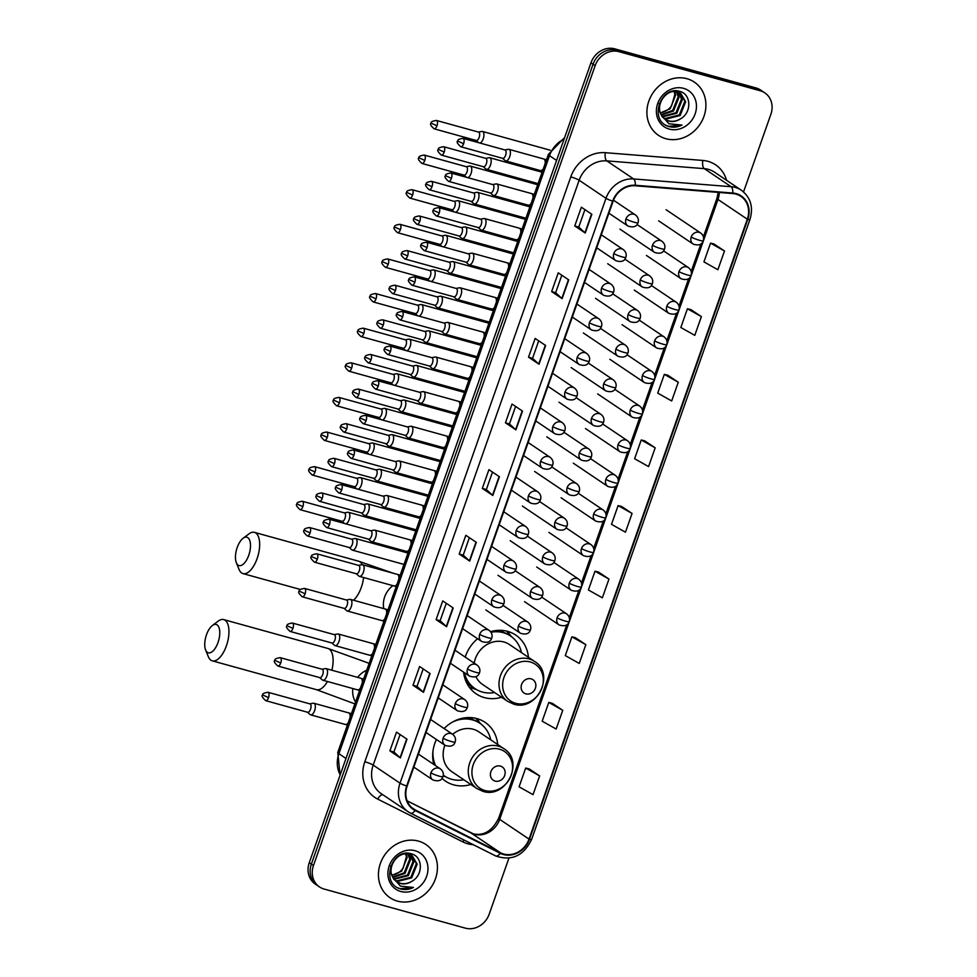 <?xml version="1.0" encoding="UTF-8"?>
<svg xmlns="http://www.w3.org/2000/svg" width="977" height="977" viewBox="0 0 977 977"><rect width="100%" height="100%" fill="white"/><g stroke="black" fill="none" stroke-linecap="round" stroke-linejoin="round"><path stroke-width="1.47" d="M497.72 744.559A35.428 31.227 123.9 0 0 485.056 722.333A35.428 31.227 123.9 0 0 476.935 718.608A35.428 31.227 123.9 0 0 444.083 728.537M436.414 739.491A35.428 31.227 123.9 0 0 433.812 764.454M442.044 778.376A35.428 31.227 123.9 0 0 445.5 781.124A35.428 31.227 123.9 0 0 453.609 784.849A35.428 31.227 123.9 0 0 470.853 784.482M528.447 657.313A35.428 31.227 123.9 0 0 515.783 635.099A35.428 31.227 123.9 0 0 507.661 631.374A35.428 31.227 123.9 0 0 490.576 631.679M477.594 638.726A35.428 31.227 123.9 0 0 465.211 657.106M463.599 672.127A35.428 31.227 123.9 0 0 476.214 693.878A35.428 31.227 123.9 0 0 484.336 697.602A35.428 31.227 123.9 0 0 501.567 697.248M743.546 191.907L770.877 114.297A20.053 17.671 123.9 0 0 764.844 92.888L760.643 90.067A20.053 17.671 123.9 0 0 756.051 87.954L614.789 48.85A20.053 17.671 123.9 0 0 590.951 62.833L309.269 862.703A20.053 17.671 123.9 0 0 315.302 884.112L317.403 885.516A20.053 17.671 123.9 0 1 311.37 864.12A20.053 17.671 123.9 0 0 317.403 885.516L319.503 886.933A20.053 17.671 123.9 0 0 324.095 889.046L465.357 928.15A20.053 17.671 123.9 0 0 489.196 914.167L508.907 858.172M764.844 92.888A20.053 17.671 123.9 0 0 760.253 90.776L618.978 51.671L616.878 50.267A20.053 17.671 123.9 0 0 593.051 64.238L311.37 864.12L593.051 64.238A20.053 17.671 123.9 0 1 616.878 50.267L758.152 89.371L616.878 50.267L614.789 48.85M762.744 91.484A20.053 17.671 123.9 0 0 758.152 89.371A20.053 17.671 123.9 0 1 762.744 91.484M686.978 78.722A32.082 28.284 123.9 0 0 650.633 96.894A32.082 28.284 123.9 0 0 658.498 135.339A32.082 28.284 123.9 0 0 665.85 138.71A32.082 28.284 123.9 0 0 702.182 120.55A32.082 28.284 123.9 0 0 694.329 82.105A32.082 28.284 123.9 0 0 686.978 78.722A32.082 28.284 123.9 0 0 650.633 96.894A32.082 28.284 123.9 0 0 658.498 135.339A32.082 28.284 123.9 0 0 665.85 138.71A32.082 28.284 123.9 0 0 702.182 120.55A32.082 28.284 123.9 0 0 694.329 82.105A32.082 28.284 123.9 0 0 686.978 78.722M418.498 841.112A32.082 28.284 123.9 0 0 382.154 859.271A32.082 28.284 123.9 0 0 390.018 897.716A32.082 28.284 123.9 0 0 397.37 901.099A32.082 28.284 123.9 0 0 433.703 882.927A32.082 28.284 123.9 0 0 425.85 844.482A32.082 28.284 123.9 0 0 418.498 841.112A32.082 28.284 123.9 0 0 382.154 859.271A32.082 28.284 123.9 0 0 390.018 897.716A32.082 28.284 123.9 0 0 397.37 901.099A32.082 28.284 123.9 0 0 433.703 882.927A32.082 28.284 123.9 0 0 425.85 844.482A32.082 28.284 123.9 0 0 418.498 841.112M735.986 194.118A21.396 18.856 -56.1 0 1 740.896 196.365A21.396 18.856 -56.1 0 1 747.32 219.202L529.021 839.109A21.396 18.856 -56.1 0 1 500.517 852.823L415.384 810.031A21.396 18.856 -56.1 0 1 413.564 808.968A21.396 18.856 -56.1 0 1 407.128 786.131L613.092 201.274A21.396 18.856 -56.1 0 1 635.221 185.777L732.689 193.544A21.396 18.856 -56.1 0 1 735.986 194.118M736.169 193.617A21.921 19.32 123.9 0 0 732.787 193.031L635.306 185.264A21.921 19.32 123.9 0 0 612.64 201.14L406.676 786.009A21.921 19.32 123.9 0 0 415.127 810.507L500.261 853.3A21.921 19.32 123.9 0 0 529.485 839.231L747.784 219.336A21.921 19.32 123.9 0 0 736.169 193.617M539.634 775.909L525.687 768.056L519.08 786.803L533.039 794.655L539.634 775.909L529.143 768.899M562.74 710.291L548.793 702.439L542.186 721.185L556.145 729.037L562.74 710.291L552.249 703.281M585.858 644.673L571.899 636.833L565.292 655.579L579.251 663.432L585.858 644.673L575.355 637.663M608.964 579.068L595.005 571.215L588.398 589.961L602.357 597.814L608.964 579.068L598.461 572.046M724.494 250.991L710.535 243.139L703.941 261.885L717.887 269.737L724.494 250.991L713.992 243.981M701.388 316.609L687.429 308.756L680.835 327.503L694.781 335.355L701.388 316.609L690.886 309.587M678.282 382.215L664.323 374.374L657.716 393.12L671.675 400.961L678.282 382.215L667.779 375.205M655.176 447.832L641.217 439.98L634.61 458.726L648.569 466.579L655.176 447.832L644.673 440.822M632.07 513.45L618.111 505.597L611.504 524.344L625.463 532.196L632.07 513.45L621.567 506.44M618.978 51.671A20.053 17.671 123.9 0 0 595.152 65.654L313.47 865.524A20.053 17.671 123.9 0 0 319.503 886.933M446.599 626.697L436.108 619.65L442.715 600.904L453.194 607.95L446.599 626.697A5.349 0.708 19.4 0 1 446.306 626.477L452.901 607.755M423.493 692.314L413.002 685.268L419.609 666.509L430.088 673.568L423.493 692.314A5.349 0.708 19.4 0 1 423.2 692.095L429.795 673.373M400.387 757.932L389.896 750.873L396.503 732.127L406.982 739.186L400.387 757.932A5.349 0.708 19.4 0 1 400.094 757.712L406.688 738.978M515.917 429.856L505.439 422.809L512.033 404.051L522.512 411.109L515.917 429.856A5.349 0.708 19.4 0 1 515.624 429.636L522.219 410.902M539.023 364.238L528.545 357.191L535.14 338.445L545.63 345.492L539.023 364.238A5.349 0.708 19.4 0 1 538.73 364.018L545.325 345.296M562.129 298.632L551.651 291.573L558.246 272.827L568.736 279.886L562.129 298.632A5.349 0.708 19.4 0 1 561.836 298.4L568.431 279.678M585.235 233.014L574.757 225.956L581.352 207.209L591.842 214.268L585.235 233.014A5.349 0.708 19.4 0 1 584.942 232.782L591.537 214.061M469.705 561.091L459.214 554.032L465.821 535.286L476.3 542.345L469.705 561.091A5.349 0.708 19.4 0 1 469.412 560.859L476.007 542.137M492.811 495.473L482.32 488.415L488.927 469.668L499.406 476.727L492.811 495.473A5.349 0.708 19.4 0 1 492.518 495.241L499.113 476.52M482.32 488.415L486.351 489.526L492.518 495.241M459.214 554.032L463.245 555.144M469.387 537.68L463.232 555.168L469.412 560.859M574.757 225.956L578.775 227.067L584.942 232.782M551.651 291.573L555.669 292.685M561.812 275.221L555.657 292.709L561.836 298.4M528.545 357.191L532.563 358.303M538.706 340.839L532.55 358.315L538.73 364.018M505.439 422.809L509.457 423.92M515.6 406.456L509.444 423.933L515.624 429.636M389.896 750.873L393.914 751.985L400.094 757.712M413.002 685.268L417.02 686.379L423.2 692.095M436.108 619.65L440.126 620.761L446.306 626.477M618.111 505.597L621.69 506.465M641.217 439.98L644.796 440.847M664.323 374.374L667.902 375.229M687.429 308.756L691.008 309.624M710.535 243.139L714.114 244.006M595.005 571.215L598.583 572.082M571.899 636.833L575.477 637.7M548.793 702.439L552.371 703.306M525.687 768.056L529.265 768.923M486.338 489.55L492.493 472.074M578.763 227.091L584.918 209.615M440.126 620.774L446.281 603.298M417.02 686.391L423.175 668.915M393.914 752.009L400.069 734.533M661.637 115.469A15.107 13.312 123.9 0 0 665.349 119.487A15.107 13.312 123.9 0 0 668.818 121.075A15.107 13.312 123.9 0 0 680.334 118.925C691.997 112.746 691.264 94.329 680.163 91.52C661.063 84.645 648.435 120.073 668.146 126.289L669.098 126.583C673.373 127.718 677.659 127.205 681.946 125.068L668.952 123.786L661.637 115.469C654.553 105.113 666.461 88.284 677.476 91.96L680.786 93.45L685.671 101.767L680.139 115.518L665.862 119.096L663.92 118.351M680.358 93.181L684.84 101.205L679.308 114.956L665.032 118.535L663.566 118.009M680.334 118.925C676.353 121.258 672.359 121.881 668.353 120.769L665.056 119.292M662.235 116.874L659.048 110.23L659.231 103.55M673.666 91.032L680.786 93.45M674.765 91.594L675.681 95.05L670.161 108.789L660.44 112.892M660.354 112.648A15.107 13.312 123.9 0 0 671.614 105.736L674.851 94.488L674.154 91.606M677.012 91.862L679.015 97.285L673.483 111.036L661.405 115.054M676.475 91.753L678.185 96.723L672.652 110.474L661.136 114.553M676.963 90.898L678.649 92.143M679.015 92.497L682.337 99.52L676.817 113.271L662.565 116.861M677.037 90.946L678.185 91.936M678.539 92.302L681.506 98.97L675.986 112.709L662.247 116.434M683.582 88.345A21.787 19.21 123.9 0 0 657.692 103.538A21.787 19.21 123.9 0 0 669.233 129.086A21.787 19.21 123.9 0 0 695.135 113.906A21.787 19.21 123.9 0 0 683.582 88.345M681.946 125.068L668.72 126.326L666.534 125.532M237.203 547.511A14.704 6.668 -74.5 0 0 236.324 562.691A14.704 6.668 -74.5 0 0 248.744 555.278A14.704 6.668 -74.5 0 0 249.819 540.647A14.704 6.668 -74.5 0 0 243.078 538.29A14.704 6.668 -74.5 0 0 237.203 547.511M243.078 538.29L248.879 533.918A21.396 9.697 105.5 0 1 254.423 532.367A21.396 9.697 105.5 0 1 257.098 558.624A21.396 9.697 105.5 0 1 243.004 573.597A21.396 9.697 105.5 0 1 239.047 569.42L236.324 562.691M525.858 693.853A8.024 7.071 123.9 0 0 535.384 688.272A8.024 7.071 123.9 0 0 531.134 678.856A8.024 7.071 123.9 0 0 521.608 684.45A8.024 7.071 123.9 0 0 525.858 693.853M475.933 676.67A24.071 21.213 123.9 0 0 482.565 684.45L507.686 701.364A24.071 21.213 123.9 0 1 501.787 672.518A24.071 21.213 123.9 0 1 529.045 658.901A24.071 21.213 123.9 0 1 534.553 661.429L509.432 644.527A24.071 21.213 123.9 0 0 503.924 641.987A24.071 21.213 123.9 0 0 474.199 663.151M464.38 672.664A31.752 27.979 123.9 0 0 475.127 688.712A31.752 27.979 123.9 0 0 482.394 692.058A31.752 27.979 123.9 0 0 494.557 692.534M521.437 652.599A31.752 27.979 123.9 0 0 510.58 636.027A31.752 27.979 123.9 0 0 503.302 632.693A31.752 27.979 123.9 0 0 490.991 632.241M510.58 636.027L509.53 635.319A31.752 27.979 123.9 0 0 502.251 631.985A31.752 27.979 123.9 0 0 492.493 631.166M501.934 631.899A31.752 27.979 123.9 0 0 500.664 630.324M463.819 673.788A31.752 27.979 123.9 0 0 474.077 688.003L475.127 688.712M471.183 687.991A34.757 30.641 -56.1 0 1 470.841 687.893A34.757 30.641 -56.1 0 1 469.473 687.454M506.526 631.081L511.753 636.87M502.691 632.107L503.253 630.507M507.918 632.009A34.757 30.641 -56.1 0 1 508.211 632.375A34.757 30.641 -56.1 0 1 508.419 632.644M206.489 634.757A14.704 6.668 -74.5 0 0 205.61 649.925A14.704 6.668 -74.5 0 0 218.018 642.512A14.704 6.668 -74.5 0 0 219.104 627.881A14.704 6.668 -74.5 0 0 212.363 625.524A14.704 6.668 -74.5 0 0 206.489 634.757M212.363 625.524L218.152 621.152A21.396 9.697 105.5 0 1 223.696 619.601A21.396 9.697 105.5 0 1 226.383 645.87A21.396 9.697 105.5 0 1 212.29 660.843A21.396 9.697 105.5 0 1 208.333 656.654L205.61 649.925M495.131 781.099A8.024 7.071 123.9 0 0 504.669 775.506A8.024 7.071 123.9 0 0 500.419 766.102A8.024 7.071 123.9 0 0 490.881 771.683A8.024 7.071 123.9 0 0 495.131 781.099M444.901 745.195A24.071 21.213 123.9 0 0 451.838 771.696L476.959 788.598A24.071 21.213 123.9 0 1 471.061 759.764A24.071 21.213 123.9 0 1 498.319 746.135A24.071 21.213 123.9 0 1 503.839 748.663L478.718 731.761A24.071 21.213 123.9 0 0 473.198 729.233A24.071 21.213 123.9 0 0 452.669 734.313M444.401 775.946L443.35 775.249A31.752 27.979 123.9 0 1 443.289 775.201A31.752 27.979 123.9 0 0 444.401 775.946A31.752 27.979 123.9 0 0 451.679 779.292A31.752 27.979 123.9 0 0 463.843 779.768M490.71 739.833A31.752 27.979 123.9 0 0 479.866 723.261A31.752 27.979 123.9 0 0 472.587 719.927A31.752 27.979 123.9 0 0 452.424 722.101M479.866 723.261L478.815 722.565A31.752 27.979 123.9 0 0 471.537 719.219A31.752 27.979 123.9 0 0 461.779 718.413M471.219 719.133A31.752 27.979 123.9 0 0 469.937 717.558M433.092 761.022A31.752 27.979 123.9 0 0 434.606 764.979M432.994 750.971A31.752 27.979 123.9 0 0 435.644 765.687M475.811 718.315L481.026 724.104M471.976 719.341L472.538 717.753M477.191 719.255A34.757 30.641 -56.1 0 1 477.484 719.609A34.757 30.641 -56.1 0 1 477.704 719.878M479.988 143.057A6.021 2.723 -74.5 0 0 483.236 138.844A6.021 2.723 -74.5 0 0 482.858 131.639A6.021 2.723 -74.5 0 0 482.491 131.455A6.021 2.723 -74.5 0 0 481.893 131.431L478.388 132.054M478.62 142.642A6.021 2.723 -74.5 0 0 478.669 142.679L476.068 140.432M476.007 140.37A4.348 1.966 -74.5 0 0 476.275 140.493A4.348 1.966 -74.5 0 0 479.145 137.452A4.348 1.966 -74.5 0 0 478.864 132.237A4.348 1.966 -74.5 0 0 478.596 132.115L436.45 120.452C432.359 121.063 430.601 121.978 431.187 123.187L436.988 125.777A4.348 1.966 -74.5 0 0 436.45 120.452M467.8 177.667A6.021 2.723 -74.5 0 0 471.048 173.466A6.021 2.723 -74.5 0 0 470.67 166.249A6.021 2.723 -74.5 0 0 470.291 166.078A6.021 2.723 -74.5 0 0 469.705 166.053L466.2 166.676M466.432 177.252A6.021 2.723 -74.5 0 0 466.469 177.301L463.88 175.054M463.819 174.981A4.348 1.966 -74.5 0 0 464.087 175.115A4.348 1.966 -74.5 0 0 466.945 172.074A4.348 1.966 -74.5 0 0 466.676 166.859A4.348 1.966 -74.5 0 0 466.408 166.737L424.25 155.062C420.171 155.685 418.412 156.601 418.999 157.81L424.8 160.399A4.348 1.966 -74.5 0 0 424.25 155.062M455.612 212.29A6.021 2.723 -74.5 0 0 458.86 208.089A6.021 2.723 -74.5 0 0 458.482 200.871A6.021 2.723 -74.5 0 0 458.103 200.7A6.021 2.723 -74.5 0 0 457.505 200.676L454.012 201.299M451.618 209.603A4.348 1.966 -74.5 0 0 451.899 209.725A4.348 1.966 -74.5 0 0 454.757 206.684A4.348 1.966 -74.5 0 0 454.488 201.482A4.348 1.966 -74.5 0 0 454.207 201.36L412.062 189.685C407.971 190.307 406.224 191.223 406.798 192.432L412.612 195.021A4.348 1.966 -74.5 0 0 412.062 189.685M443.424 246.912A6.021 2.723 -74.5 0 0 446.66 242.699A6.021 2.723 -74.5 0 0 446.294 235.494A6.021 2.723 -74.5 0 0 445.915 235.323A6.021 2.723 -74.5 0 0 445.317 235.298L441.812 235.921M439.43 244.226A4.348 1.966 -74.5 0 0 439.699 244.348A4.348 1.966 -74.5 0 0 442.569 241.307A4.348 1.966 -74.5 0 0 442.288 236.104A4.348 1.966 -74.5 0 0 442.019 235.97L399.874 224.307C395.783 224.918 394.036 225.834 394.61 227.055L400.411 229.644A4.348 1.966 -74.5 0 0 399.874 224.307M431.223 281.535A6.021 2.723 -74.5 0 0 434.472 277.321A6.021 2.723 -74.5 0 0 434.093 270.116A6.021 2.723 -74.5 0 0 433.715 269.933A6.021 2.723 -74.5 0 0 433.129 269.921L429.624 270.544M429.856 281.12A6.021 2.723 -74.5 0 0 429.892 281.156L427.303 278.909M427.242 278.848A4.348 1.966 -74.5 0 0 427.511 278.97A4.348 1.966 -74.5 0 0 430.368 275.929A4.348 1.966 -74.5 0 0 430.1 270.714A4.348 1.966 -74.5 0 0 429.831 270.592L387.674 258.929C383.595 259.54 381.836 260.456 382.422 261.665L388.223 264.254A4.348 1.966 -74.5 0 0 387.674 258.929M419.035 316.145A6.021 2.723 -74.5 0 0 422.284 311.944A6.021 2.723 -74.5 0 0 421.905 304.726A6.021 2.723 -74.5 0 0 421.527 304.555A6.021 2.723 -74.5 0 0 420.94 304.531L417.435 305.154M415.115 313.532L417.692 315.779A6.021 2.723 -74.5 0 0 417.704 315.779M415.054 313.458A4.348 1.966 -74.5 0 0 415.323 313.593A4.348 1.966 -74.5 0 0 418.18 310.552A4.348 1.966 -74.5 0 0 417.912 305.337A4.348 1.966 -74.5 0 0 417.643 305.215L375.486 293.54C371.407 294.162 369.648 295.078 370.234 296.287L376.035 298.877A4.348 1.966 -74.5 0 0 375.486 293.54M406.847 350.767A6.021 2.723 -74.5 0 0 410.096 346.566A6.021 2.723 -74.5 0 0 409.717 339.349A6.021 2.723 -74.5 0 0 409.339 339.178A6.021 2.723 -74.5 0 0 408.74 339.153L405.247 339.776M405.467 350.352A6.021 2.723 -74.5 0 0 405.516 350.401L402.927 348.154M402.854 348.081A4.348 1.966 -74.5 0 0 403.122 348.203A4.348 1.966 -74.5 0 0 405.992 345.162A4.348 1.966 -74.5 0 0 405.711 339.959A4.348 1.966 -74.5 0 0 405.443 339.837L363.297 328.162C359.206 328.785 357.46 329.701 358.034 330.91L363.835 333.499A4.348 1.966 -74.5 0 0 363.297 328.162M394.647 385.39A6.021 2.723 -74.5 0 0 397.895 381.177A6.021 2.723 -74.5 0 0 397.517 373.971A6.021 2.723 -74.5 0 0 397.15 373.8A6.021 2.723 -74.5 0 0 396.552 373.776L393.047 374.399M393.279 384.975A6.021 2.723 -74.5 0 0 393.328 385.023L390.727 382.776M390.666 382.703A4.348 1.966 -74.5 0 0 390.934 382.825A4.348 1.966 -74.5 0 0 393.804 379.784A4.348 1.966 -74.5 0 0 393.523 374.582A4.348 1.966 -74.5 0 0 393.255 374.447L351.109 362.785C347.018 363.407 345.26 364.311 345.846 365.532L351.647 368.121A4.348 1.966 -74.5 0 0 351.109 362.785M382.459 420.012A6.021 2.723 -74.5 0 0 385.707 415.799A6.021 2.723 -74.5 0 0 385.329 408.594A6.021 2.723 -74.5 0 0 384.95 408.41A6.021 2.723 -74.5 0 0 384.364 408.398L380.859 409.021M378.539 417.387L381.115 419.634A6.021 2.723 -74.5 0 0 381.128 419.646M378.478 417.326A4.348 1.966 -74.5 0 0 378.746 417.448A4.348 1.966 -74.5 0 0 381.604 414.407A4.348 1.966 -74.5 0 0 381.335 409.204A4.348 1.966 -74.5 0 0 381.067 409.07L338.909 397.407C334.83 398.018 333.072 398.934 333.658 400.143L339.459 402.744A4.348 1.966 -74.5 0 0 338.909 397.407M370.271 454.623A6.021 2.723 -74.5 0 0 373.519 450.421A6.021 2.723 -74.5 0 0 373.141 443.204A6.021 2.723 -74.5 0 0 372.762 443.033A6.021 2.723 -74.5 0 0 372.164 443.008L368.671 443.631M368.903 454.22A6.021 2.723 -74.5 0 0 368.94 454.256L366.351 452.009M366.277 451.936A4.348 1.966 -74.5 0 0 366.558 452.07A4.348 1.966 -74.5 0 0 369.416 449.029A4.348 1.966 -74.5 0 0 369.147 443.814A4.348 1.966 -74.5 0 0 368.866 443.692L326.721 432.029C322.63 432.64 320.883 433.556 321.457 434.765L327.271 437.354A4.348 1.966 -74.5 0 0 326.721 432.029M358.083 489.245A6.021 2.723 -74.5 0 0 361.331 485.044A6.021 2.723 -74.5 0 0 360.953 477.826A6.021 2.723 -74.5 0 0 360.574 477.655A6.021 2.723 -74.5 0 0 359.976 477.631L356.483 478.254M356.703 488.83A6.021 2.723 -74.5 0 0 356.752 488.879L354.162 486.631M354.089 486.558A4.348 1.966 -74.5 0 0 354.358 486.693A4.348 1.966 -74.5 0 0 357.228 483.652A4.348 1.966 -74.5 0 0 356.947 478.437A4.348 1.966 -74.5 0 0 356.678 478.315L314.533 466.64C310.442 467.262 308.695 468.178 309.269 469.387L315.07 471.976A4.348 1.966 -74.5 0 0 314.533 466.64M345.882 523.867A6.021 2.723 -74.5 0 0 349.131 519.666A6.021 2.723 -74.5 0 0 348.752 512.449A6.021 2.723 -74.5 0 0 348.386 512.278A6.021 2.723 -74.5 0 0 347.788 512.253L344.283 512.876M344.515 523.452A6.021 2.723 -74.5 0 0 344.563 523.501L341.962 521.254M341.901 521.181A4.348 1.966 -74.5 0 0 342.17 521.303A4.348 1.966 -74.5 0 0 345.028 518.262A4.348 1.966 -74.5 0 0 344.759 513.059A4.348 1.966 -74.5 0 0 344.49 512.937L302.333 501.262C298.254 501.885 296.495 502.801 297.081 504.01L302.882 506.599A4.348 1.966 -74.5 0 0 302.333 501.262M485.838 168.911A6.021 2.723 -74.5 0 0 485.972 169.045A6.021 2.723 -74.5 0 0 486.119 169.155A6.021 2.723 -74.5 0 0 486.497 169.326A6.021 2.723 -74.5 0 0 490.601 164.686A6.021 2.723 -74.5 0 0 490.075 157.908A6.021 2.723 -74.5 0 0 489.709 157.724A6.021 2.723 -74.5 0 0 489.111 157.712L485.606 158.335M483.224 166.64A4.348 1.966 -74.5 0 0 483.493 166.762A4.348 1.966 -74.5 0 0 486.363 163.721A4.348 1.966 -74.5 0 0 486.082 158.506A4.348 1.966 -74.5 0 0 485.813 158.384L443.668 146.721C439.577 147.332 437.818 148.248 438.404 149.457L444.205 152.046A4.348 1.966 -74.5 0 0 443.668 146.721M473.65 203.521A6.021 2.723 -74.5 0 0 473.784 203.656A6.021 2.723 -74.5 0 0 473.93 203.766A6.021 2.723 -74.5 0 0 474.297 203.949A6.021 2.723 -74.5 0 0 478.412 199.308A6.021 2.723 -74.5 0 0 477.887 192.518A6.021 2.723 -74.5 0 0 477.509 192.347A6.021 2.723 -74.5 0 0 476.923 192.322L473.418 192.945M471.036 201.25A4.348 1.966 -74.5 0 0 471.305 201.384A4.348 1.966 -74.5 0 0 474.163 198.343A4.348 1.966 -74.5 0 0 473.894 193.128A4.348 1.966 -74.5 0 0 473.625 193.006L431.468 181.331C427.389 181.954 425.63 182.87 426.216 184.079L432.017 186.668A4.348 1.966 -74.5 0 0 431.468 181.331M461.462 238.144A6.021 2.723 -74.5 0 0 461.596 238.278A6.021 2.723 -74.5 0 0 461.73 238.388A6.021 2.723 -74.5 0 0 462.109 238.559A6.021 2.723 -74.5 0 0 466.212 233.93A6.021 2.723 -74.5 0 0 465.699 227.14A6.021 2.723 -74.5 0 0 465.321 226.969A6.021 2.723 -74.5 0 0 464.722 226.945L461.229 227.568M458.836 235.872A4.348 1.966 -74.5 0 0 459.117 235.994A4.348 1.966 -74.5 0 0 461.974 232.953A4.348 1.966 -74.5 0 0 461.706 227.751A4.348 1.966 -74.5 0 0 461.425 227.629L419.28 215.954C415.188 216.576 413.442 217.492 414.016 218.701L419.829 221.29A4.348 1.966 -74.5 0 0 419.28 215.954M449.261 272.766A6.021 2.723 -74.5 0 0 449.396 272.901A6.021 2.723 -74.5 0 0 449.542 273.01A6.021 2.723 -74.5 0 0 449.921 273.181A6.021 2.723 -74.5 0 0 454.024 268.541A6.021 2.723 -74.5 0 0 453.511 261.763A6.021 2.723 -74.5 0 0 453.133 261.592A6.021 2.723 -74.5 0 0 452.534 261.567L449.029 262.19M446.648 270.495A4.348 1.966 -74.5 0 0 446.916 270.617A4.348 1.966 -74.5 0 0 449.786 267.576A4.348 1.966 -74.5 0 0 449.505 262.373A4.348 1.966 -74.5 0 0 449.237 262.239L407.091 250.576C403 251.199 401.254 252.103 401.828 253.324L407.629 255.913A4.348 1.966 -74.5 0 0 407.091 250.576M437.073 307.389A6.021 2.723 -74.5 0 0 437.207 307.523A6.021 2.723 -74.5 0 0 437.354 307.633A6.021 2.723 -74.5 0 0 437.733 307.804A6.021 2.723 -74.5 0 0 441.836 303.163A6.021 2.723 -74.5 0 0 441.311 296.385A6.021 2.723 -74.5 0 0 440.932 296.202A6.021 2.723 -74.5 0 0 440.346 296.19L436.841 296.813M434.46 305.117A4.348 1.966 -74.5 0 0 434.728 305.239A4.348 1.966 -74.5 0 0 437.586 302.198A4.348 1.966 -74.5 0 0 437.317 296.996A4.348 1.966 -74.5 0 0 437.049 296.861L394.891 285.199C390.812 285.809 389.054 286.725 389.64 287.934L395.441 290.523A4.348 1.966 -74.5 0 0 394.891 285.199M424.885 342.011A6.021 2.723 -74.5 0 0 425.019 342.133A6.021 2.723 -74.5 0 0 425.166 342.255A6.021 2.723 -74.5 0 0 425.532 342.426A6.021 2.723 -74.5 0 0 429.648 337.786A6.021 2.723 -74.5 0 0 429.123 330.995A6.021 2.723 -74.5 0 0 428.744 330.824A6.021 2.723 -74.5 0 0 428.158 330.8L424.653 331.423M422.272 339.727A4.348 1.966 -74.5 0 0 422.54 339.862A4.348 1.966 -74.5 0 0 425.398 336.821A4.348 1.966 -74.5 0 0 425.129 331.606A4.348 1.966 -74.5 0 0 424.861 331.484L382.703 319.809C378.624 320.432 376.866 321.348 377.452 322.557L383.253 325.146A4.348 1.966 -74.5 0 0 382.703 319.809M412.685 376.621A6.021 2.723 -74.5 0 0 412.819 376.756A6.021 2.723 -74.5 0 0 412.966 376.866A6.021 2.723 -74.5 0 0 413.344 377.049A6.021 2.723 -74.5 0 0 417.448 372.408A6.021 2.723 -74.5 0 0 416.935 365.618A6.021 2.723 -74.5 0 0 416.556 365.447A6.021 2.723 -74.5 0 0 415.958 365.422L412.465 366.045M410.071 374.35A4.348 1.966 -74.5 0 0 410.34 374.484A4.348 1.966 -74.5 0 0 413.21 371.443A4.348 1.966 -74.5 0 0 412.929 366.228A4.348 1.966 -74.5 0 0 412.66 366.106L370.515 354.431C366.424 355.054 364.677 355.97 365.251 357.179L371.052 359.768A4.348 1.966 -74.5 0 0 370.515 354.431M400.497 411.244A6.021 2.723 -74.5 0 0 400.631 411.378A6.021 2.723 -74.5 0 0 400.778 411.488A6.021 2.723 -74.5 0 0 401.156 411.659A6.021 2.723 -74.5 0 0 405.26 407.03A6.021 2.723 -74.5 0 0 404.734 400.24A6.021 2.723 -74.5 0 0 404.368 400.069A6.021 2.723 -74.5 0 0 403.77 400.045L400.265 400.668M397.883 408.972A4.348 1.966 -74.5 0 0 398.152 409.094A4.348 1.966 -74.5 0 0 401.022 406.053A4.348 1.966 -74.5 0 0 400.741 400.851A4.348 1.966 -74.5 0 0 400.472 400.729L358.327 389.054C354.236 389.676 352.477 390.592 353.063 391.801L358.864 394.39A4.348 1.966 -74.5 0 0 358.327 389.054M388.309 445.866A6.021 2.723 -74.5 0 0 388.443 446A6.021 2.723 -74.5 0 0 388.59 446.11A6.021 2.723 -74.5 0 0 388.956 446.281A6.021 2.723 -74.5 0 0 393.072 441.641A6.021 2.723 -74.5 0 0 392.546 434.863A6.021 2.723 -74.5 0 0 392.168 434.68A6.021 2.723 -74.5 0 0 391.582 434.667L388.077 435.29M385.695 443.595A4.348 1.966 -74.5 0 0 385.964 443.717A4.348 1.966 -74.5 0 0 388.822 440.676A4.348 1.966 -74.5 0 0 388.553 435.473A4.348 1.966 -74.5 0 0 388.284 435.339L346.127 423.676C342.048 424.287 340.289 425.203 340.875 426.424L346.676 429.013A4.348 1.966 -74.5 0 0 346.127 423.676M376.121 480.489A6.021 2.723 -74.5 0 0 376.255 480.611A6.021 2.723 -74.5 0 0 376.389 480.733A6.021 2.723 -74.5 0 0 376.768 480.904A6.021 2.723 -74.5 0 0 380.871 476.263A6.021 2.723 -74.5 0 0 380.358 469.485A6.021 2.723 -74.5 0 0 379.98 469.302A6.021 2.723 -74.5 0 0 379.381 469.278L375.889 469.9M373.495 478.217A4.348 1.966 -74.5 0 0 373.776 478.339A4.348 1.966 -74.5 0 0 376.633 475.298A4.348 1.966 -74.5 0 0 376.365 470.084A4.348 1.966 -74.5 0 0 376.084 469.961L333.939 458.298C329.847 458.909 328.101 459.825 328.675 461.034L334.488 463.623A4.348 1.966 -74.5 0 0 333.939 458.298M363.92 515.099A6.021 2.723 -74.5 0 0 364.055 515.233A6.021 2.723 -74.5 0 0 364.201 515.343A6.021 2.723 -74.5 0 0 364.58 515.526A6.021 2.723 -74.5 0 0 368.683 510.886A6.021 2.723 -74.5 0 0 368.17 504.095A6.021 2.723 -74.5 0 0 367.792 503.924A6.021 2.723 -74.5 0 0 367.193 503.9L363.7 504.523M361.307 512.827A4.348 1.966 -74.5 0 0 361.575 512.962A4.348 1.966 -74.5 0 0 364.445 509.921A4.348 1.966 -74.5 0 0 364.165 504.706A4.348 1.966 -74.5 0 0 363.896 504.584L321.751 492.909C317.659 493.532 315.913 494.447 316.487 495.657L322.288 498.246A4.348 1.966 -74.5 0 0 321.751 492.909M351.732 549.721A6.021 2.723 -74.5 0 0 351.867 549.856A6.021 2.723 -74.5 0 0 352.013 549.966A6.021 2.723 -74.5 0 0 352.392 550.136A6.021 2.723 -74.5 0 0 356.495 545.508A6.021 2.723 -74.5 0 0 355.97 538.718A6.021 2.723 -74.5 0 0 355.604 538.547A6.021 2.723 -74.5 0 0 355.005 538.522L351.5 539.145M349.119 547.45A4.348 1.966 -74.5 0 0 349.387 547.572A4.348 1.966 -74.5 0 0 352.245 544.531A4.348 1.966 -74.5 0 0 351.976 539.328A4.348 1.966 -74.5 0 0 351.708 539.206L309.55 527.531C305.471 528.154 303.713 529.07 304.299 530.279L310.1 532.868A4.348 1.966 -74.5 0 0 309.55 527.531M505.072 160.509A6.021 2.723 -74.5 0 0 505.207 160.643A6.021 2.723 -74.5 0 0 505.353 160.753A6.021 2.723 -74.5 0 0 505.732 160.924A6.021 2.723 -74.5 0 0 509.835 156.296A6.021 2.723 -74.5 0 0 509.322 149.505A6.021 2.723 -74.5 0 0 508.944 149.334A6.021 2.723 -74.5 0 0 508.345 149.31L504.84 149.933M502.459 158.237A4.348 1.966 -74.5 0 0 502.728 158.359A4.348 1.966 -74.5 0 0 505.597 155.319A4.348 1.966 -74.5 0 0 505.317 150.116A4.348 1.966 -74.5 0 0 505.048 149.994L463.074 138.368C458.982 138.99 457.236 139.894 457.81 141.115L463.611 143.704A4.348 1.966 -74.5 0 0 463.074 138.368M492.884 195.131A6.021 2.723 -74.5 0 0 493.019 195.266A6.021 2.723 -74.5 0 0 493.165 195.376A6.021 2.723 -74.5 0 0 493.544 195.547A6.021 2.723 -74.5 0 0 497.647 190.906A6.021 2.723 -74.5 0 0 497.122 184.128A6.021 2.723 -74.5 0 0 496.756 183.957A6.021 2.723 -74.5 0 0 496.157 183.932L492.652 184.555M490.271 192.86A4.348 1.966 -74.5 0 0 490.539 192.982A4.348 1.966 -74.5 0 0 493.397 189.941A4.348 1.966 -74.5 0 0 493.129 184.738A4.348 1.966 -74.5 0 0 492.86 184.604L450.885 172.99C446.794 173.601 445.036 174.517 445.622 175.726L451.423 178.315A4.348 1.966 -74.5 0 0 450.885 172.99M480.696 229.754A6.021 2.723 -74.5 0 0 480.831 229.876A6.021 2.723 -74.5 0 0 480.977 229.998A6.021 2.723 -74.5 0 0 481.343 230.169A6.021 2.723 -74.5 0 0 485.459 225.528A6.021 2.723 -74.5 0 0 484.934 218.75A6.021 2.723 -74.5 0 0 484.555 218.567A6.021 2.723 -74.5 0 0 483.969 218.543L480.464 219.166M478.083 227.482A4.348 1.966 -74.5 0 0 478.351 227.604A4.348 1.966 -74.5 0 0 481.209 224.563A4.348 1.966 -74.5 0 0 480.94 219.349A4.348 1.966 -74.5 0 0 480.672 219.227L438.685 207.6C434.606 208.223 432.848 209.139 433.434 210.348L439.235 212.937A4.348 1.966 -74.5 0 0 438.685 207.6M468.496 264.364A6.021 2.723 -74.5 0 0 468.63 264.498A6.021 2.723 -74.5 0 0 468.777 264.608A6.021 2.723 -74.5 0 0 469.155 264.791A6.021 2.723 -74.5 0 0 473.259 260.151A6.021 2.723 -74.5 0 0 472.746 253.361A6.021 2.723 -74.5 0 0 472.367 253.19A6.021 2.723 -74.5 0 0 471.769 253.165L468.276 253.788M465.882 262.092A4.348 1.966 -74.5 0 0 466.151 262.227A4.348 1.966 -74.5 0 0 469.021 259.186A4.348 1.966 -74.5 0 0 468.74 253.971A4.348 1.966 -74.5 0 0 468.471 253.849L426.497 242.223C422.406 242.846 420.66 243.761 421.234 244.971L427.047 247.56A4.348 1.966 -74.5 0 0 426.497 242.223M456.308 298.986A6.021 2.723 -74.5 0 0 456.442 299.121A6.021 2.723 -74.5 0 0 456.589 299.231A6.021 2.723 -74.5 0 0 456.967 299.402A6.021 2.723 -74.5 0 0 461.071 294.773A6.021 2.723 -74.5 0 0 460.546 287.983A6.021 2.723 -74.5 0 0 460.179 287.812A6.021 2.723 -74.5 0 0 459.581 287.788L456.076 288.41M453.694 296.715A4.348 1.966 -74.5 0 0 453.963 296.837A4.348 1.966 -74.5 0 0 456.833 293.796A4.348 1.966 -74.5 0 0 456.552 288.594A4.348 1.966 -74.5 0 0 456.283 288.471L414.309 276.845C410.218 277.468 408.471 278.384 409.045 279.593L414.846 282.182A4.348 1.966 -74.5 0 0 414.309 276.845M444.12 333.609A6.021 2.723 -74.5 0 0 444.254 333.743A6.021 2.723 -74.5 0 0 444.401 333.853A6.021 2.723 -74.5 0 0 444.779 334.024A6.021 2.723 -74.5 0 0 448.883 329.383A6.021 2.723 -74.5 0 0 448.358 322.605A6.021 2.723 -74.5 0 0 447.979 322.434A6.021 2.723 -74.5 0 0 447.393 322.41L443.888 323.033M441.506 331.337A4.348 1.966 -74.5 0 0 441.775 331.459A4.348 1.966 -74.5 0 0 444.633 328.419A4.348 1.966 -74.5 0 0 444.364 323.216A4.348 1.966 -74.5 0 0 444.095 323.082L402.109 311.468C398.03 312.078 396.271 312.994 396.857 314.215L402.658 316.804A4.348 1.966 -74.5 0 0 402.109 311.468M431.932 368.231A6.021 2.723 -74.5 0 0 432.066 368.366A6.021 2.723 -74.5 0 0 432.2 368.476A6.021 2.723 -74.5 0 0 432.579 368.647A6.021 2.723 -74.5 0 0 436.682 364.006A6.021 2.723 -74.5 0 0 436.169 357.228A6.021 2.723 -74.5 0 0 435.791 357.045A6.021 2.723 -74.5 0 0 435.205 357.032L431.7 357.655M429.306 365.96A4.348 1.966 -74.5 0 0 429.587 366.082A4.348 1.966 -74.5 0 0 432.445 363.041A4.348 1.966 -74.5 0 0 432.176 357.826A4.348 1.966 -74.5 0 0 431.895 357.704L389.921 346.09C385.842 346.701 384.083 347.617 384.669 348.826L390.47 351.415A4.348 1.966 -74.5 0 0 389.921 346.09M419.731 402.842A6.021 2.723 -74.5 0 0 419.866 402.976A6.021 2.723 -74.5 0 0 420.012 403.086A6.021 2.723 -74.5 0 0 420.391 403.269A6.021 2.723 -74.5 0 0 424.494 398.628A6.021 2.723 -74.5 0 0 423.981 391.838A6.021 2.723 -74.5 0 0 423.603 391.667A6.021 2.723 -74.5 0 0 423.004 391.643L419.512 392.265M417.118 400.57A4.348 1.966 -74.5 0 0 417.387 400.704A4.348 1.966 -74.5 0 0 420.257 397.663A4.348 1.966 -74.5 0 0 419.976 392.449A4.348 1.966 -74.5 0 0 419.707 392.327L377.733 380.7C373.641 381.323 371.895 382.239 372.469 383.448L378.27 386.037A4.348 1.966 -74.5 0 0 377.733 380.7M407.543 437.464A6.021 2.723 -74.5 0 0 407.678 437.598A6.021 2.723 -74.5 0 0 407.824 437.708A6.021 2.723 -74.5 0 0 408.203 437.879A6.021 2.723 -74.5 0 0 412.306 433.251A6.021 2.723 -74.5 0 0 411.781 426.46A6.021 2.723 -74.5 0 0 411.415 426.29A6.021 2.723 -74.5 0 0 410.816 426.265L407.311 426.888M404.93 435.192A4.348 1.966 -74.5 0 0 405.199 435.315A4.348 1.966 -74.5 0 0 408.056 432.274A4.348 1.966 -74.5 0 0 407.788 427.071A4.348 1.966 -74.5 0 0 407.519 426.949L365.545 415.323C361.453 415.946 359.695 416.861 360.281 418.071L366.082 420.66A4.348 1.966 -74.5 0 0 365.545 415.323M395.355 472.086A6.021 2.723 -74.5 0 0 395.49 472.221A6.021 2.723 -74.5 0 0 395.636 472.331A6.021 2.723 -74.5 0 0 396.003 472.502A6.021 2.723 -74.5 0 0 400.118 467.861A6.021 2.723 -74.5 0 0 399.593 461.083A6.021 2.723 -74.5 0 0 399.214 460.912A6.021 2.723 -74.5 0 0 398.628 460.888L395.123 461.51M392.742 469.815A4.348 1.966 -74.5 0 0 393.01 469.937A4.348 1.966 -74.5 0 0 395.868 466.896A4.348 1.966 -74.5 0 0 395.6 461.694A4.348 1.966 -74.5 0 0 395.331 461.559L353.344 449.945C349.265 450.556 347.507 451.472 348.093 452.693L353.894 455.282A4.348 1.966 -74.5 0 0 353.344 449.945M383.155 506.709A6.021 2.723 -74.5 0 0 383.289 506.843A6.021 2.723 -74.5 0 0 383.436 506.953A6.021 2.723 -74.5 0 0 383.814 507.124A6.021 2.723 -74.5 0 0 387.918 502.483A6.021 2.723 -74.5 0 0 387.405 495.705A6.021 2.723 -74.5 0 0 387.026 495.522A6.021 2.723 -74.5 0 0 386.428 495.51L382.935 496.133M380.541 504.437A4.348 1.966 -74.5 0 0 380.81 504.559A4.348 1.966 -74.5 0 0 383.68 501.519A4.348 1.966 -74.5 0 0 383.411 496.316A4.348 1.966 -74.5 0 0 383.131 496.182L341.156 484.568C337.065 485.178 335.319 486.094 335.893 487.303L341.706 489.892A4.348 1.966 -74.5 0 0 341.156 484.568M370.967 541.331A6.021 2.723 -74.5 0 0 371.101 541.453A6.021 2.723 -74.5 0 0 371.248 541.576A6.021 2.723 -74.5 0 0 371.626 541.746A6.021 2.723 -74.5 0 0 375.73 537.106A6.021 2.723 -74.5 0 0 375.205 530.316A6.021 2.723 -74.5 0 0 374.838 530.145A6.021 2.723 -74.5 0 0 374.24 530.12L370.735 530.743M368.353 539.048A4.348 1.966 -74.5 0 0 368.622 539.182A4.348 1.966 -74.5 0 0 371.492 536.141A4.348 1.966 -74.5 0 0 371.211 530.926A4.348 1.966 -74.5 0 0 370.942 530.804L328.968 519.178C324.877 519.801 323.131 520.717 323.705 521.926L329.505 524.515A4.348 1.966 -74.5 0 0 328.968 519.178M358.779 575.942A6.021 2.723 -74.5 0 0 358.913 576.076A6.021 2.723 -74.5 0 0 359.06 576.186A6.021 2.723 -74.5 0 0 359.438 576.369A6.021 2.723 -74.5 0 0 363.542 571.728A6.021 2.723 -74.5 0 0 363.017 564.938A6.021 2.723 -74.5 0 0 362.638 564.767A6.021 2.723 -74.5 0 0 362.052 564.743L358.547 565.365M356.165 573.67A4.348 1.966 -74.5 0 0 356.434 573.804A4.348 1.966 -74.5 0 0 359.292 570.763A4.348 1.966 -74.5 0 0 359.023 565.549A4.348 1.966 -74.5 0 0 358.754 565.427L316.768 553.8C312.689 554.423 310.93 555.339 311.516 556.548L317.317 559.137A4.348 1.966 -74.5 0 0 316.768 553.8M346.591 610.564A6.021 2.723 -74.5 0 0 346.725 610.698A6.021 2.723 -74.5 0 0 346.872 610.808A6.021 2.723 -74.5 0 0 347.238 610.979A6.021 2.723 -74.5 0 0 351.341 606.351A6.021 2.723 -74.5 0 0 350.828 599.56A6.021 2.723 -74.5 0 0 350.45 599.389A6.021 2.723 -74.5 0 0 349.864 599.365L346.359 599.988M343.965 608.292A4.348 1.966 -74.5 0 0 344.246 608.415A4.348 1.966 -74.5 0 0 347.104 605.374A4.348 1.966 -74.5 0 0 346.835 600.171A4.348 1.966 -74.5 0 0 346.554 600.049L304.58 588.423C300.501 589.046 298.742 589.949 299.328 591.17L305.129 593.76A4.348 1.966 -74.5 0 0 304.58 588.423M334.39 645.186A6.021 2.723 -74.5 0 0 334.525 645.321A6.021 2.723 -74.5 0 0 334.671 645.431A6.021 2.723 -74.5 0 0 335.05 645.602A6.021 2.723 -74.5 0 0 339.153 640.961A6.021 2.723 -74.5 0 0 338.64 634.183A6.021 2.723 -74.5 0 0 338.262 634A6.021 2.723 -74.5 0 0 337.663 633.988L334.171 634.61M331.777 642.915A4.348 1.966 -74.5 0 0 332.046 643.037A4.348 1.966 -74.5 0 0 334.916 639.996A4.348 1.966 -74.5 0 0 334.635 634.794A4.348 1.966 -74.5 0 0 334.366 634.659L292.392 623.045C288.3 623.656 286.554 624.572 287.128 625.781L292.929 628.37A4.348 1.966 -74.5 0 0 292.392 623.045M322.202 679.809A6.021 2.723 -74.5 0 0 322.337 679.931A6.021 2.723 -74.5 0 0 322.483 680.053A6.021 2.723 -74.5 0 0 322.862 680.224A6.021 2.723 -74.5 0 0 326.965 675.583A6.021 2.723 -74.5 0 0 326.44 668.805A6.021 2.723 -74.5 0 0 326.074 668.622A6.021 2.723 -74.5 0 0 325.475 668.598L321.97 669.221M319.589 677.537A4.348 1.966 -74.5 0 0 319.858 677.659A4.348 1.966 -74.5 0 0 322.715 674.618A4.348 1.966 -74.5 0 0 322.447 669.404A4.348 1.966 -74.5 0 0 322.178 669.282L280.204 657.655C276.112 658.278 274.354 659.194 274.94 660.403L280.741 662.992A4.348 1.966 -74.5 0 0 280.204 657.655M310.014 714.419A6.021 2.723 -74.5 0 0 310.149 714.553A6.021 2.723 -74.5 0 0 310.295 714.663A6.021 2.723 -74.5 0 0 310.662 714.846A6.021 2.723 -74.5 0 0 314.777 710.206A6.021 2.723 -74.5 0 0 314.252 703.416A6.021 2.723 -74.5 0 0 313.873 703.245A6.021 2.723 -74.5 0 0 313.287 703.22L309.782 703.843M307.401 712.148A4.348 1.966 -74.5 0 0 307.67 712.282A4.348 1.966 -74.5 0 0 310.527 709.241A4.348 1.966 -74.5 0 0 310.259 704.026A4.348 1.966 -74.5 0 0 309.99 703.904L268.003 692.278C263.924 692.901 262.166 693.817 262.752 695.026L268.553 697.615A4.348 1.966 -74.5 0 0 268.003 692.278M393.157 877.847A15.107 13.312 123.9 0 0 396.882 881.877A15.107 13.312 123.9 0 0 400.338 883.464A15.107 13.312 123.9 0 0 411.854 881.303C423.529 875.123 422.785 856.719 411.696 853.91C392.583 847.022 379.955 882.451 399.666 888.667L400.631 888.972C404.905 890.096 409.18 889.583 413.466 887.446L400.485 886.163L393.157 877.847C386.074 867.503 397.981 850.662 408.997 854.35L412.306 855.84L417.191 864.144L411.659 877.896L397.383 881.474L395.441 880.729M411.891 855.571L416.361 863.583L410.828 877.334L396.552 880.912L395.087 880.387M411.854 881.303C407.873 883.648 403.88 884.258 399.874 883.147L396.589 881.669M393.755 879.251L390.568 872.608L390.763 865.927M405.186 853.422L408.166 853.788L412.306 855.84M406.285 853.983L407.201 857.427L401.681 871.179L391.96 875.27M391.875 875.026A15.107 13.312 123.9 0 0 403.135 868.126L406.371 856.866L405.687 853.983M408.545 854.24L410.535 859.662L405.003 873.414L392.925 877.431M408.007 854.13L409.705 859.101L404.173 872.852L392.656 876.931M408.984 853.593L410.169 854.521M410.535 854.875L413.869 861.909L408.337 875.661L394.085 879.239M408.557 853.324L409.705 854.313M410.059 854.68L413.027 861.348L407.507 875.099L393.78 878.824M415.103 850.735A21.787 19.21 123.9 0 0 389.212 865.915A21.787 19.21 123.9 0 0 400.753 891.476A21.787 19.21 123.9 0 0 426.656 876.284A21.787 19.21 123.9 0 0 415.103 850.735M413.466 887.446L400.24 888.704L398.054 887.91M590.951 62.833L595.152 65.654M756.051 87.954L760.253 90.776M309.269 862.703L313.47 865.524M564.144 138.954A26.745 23.57 123.9 0 0 549.501 155.673L556.585 160.436M340.094 775.188L337.773 752.449L548.378 154.415A13.373 1.783 19.4 0 0 549.501 155.673L338.909 753.707L345.98 758.47M337.773 752.449A13.373 1.783 19.4 0 0 338.909 753.707A26.745 23.57 123.9 0 0 340.216 774.846M500.517 852.823L471.17 833.076A21.396 18.856 123.9 0 0 474.248 834.26A21.396 18.856 123.9 0 0 499.674 819.349L717.973 199.455A21.396 18.856 123.9 0 0 719.267 192.469M529.021 839.109L499.674 819.349A12.029 1.6 19.4 0 1 498.661 818.213C492.396 830.755 484.018 835.994 473.503 833.918L407.165 800.871L471.17 833.076A12.029 5.654 -63.3 0 0 470.877 832.905A12.029 5.654 -63.3 0 0 470.56 832.77M747.32 219.202L717.973 199.455A12.029 1.6 19.4 0 1 716.959 198.319L718.242 192.384M473.259 844.678A33.426 29.457 -56.1 0 1 467.665 843.749A33.426 29.457 -56.1 0 1 462.854 841.893L377.708 799.101A33.426 29.457 -56.1 0 1 364.824 761.755L570.788 176.886A33.426 29.457 -56.1 0 1 605.349 152.693L702.829 160.448A33.426 29.457 -56.1 0 1 726.57 180.281M570.788 176.886A6.68 0.892 19.4 0 1 579.153 180.244L605.984 198.307A26.745 23.57 -56.1 0 1 633.633 178.95L731.114 186.705A26.745 23.57 -56.1 0 1 735.229 187.425A26.745 23.57 -56.1 0 1 741.36 190.234L714.529 172.184A26.745 23.57 123.9 0 0 708.398 169.363A26.745 23.57 123.9 0 0 704.27 168.642L606.802 160.887A26.745 23.57 123.9 0 0 579.153 180.244L373.19 765.113A26.745 23.57 123.9 0 0 381.225 793.654L408.056 811.716A26.745 23.57 -56.1 0 1 400.02 783.175L605.984 198.307A6.68 0.892 19.4 0 0 612.64 201.14M732.787 193.031A6.68 2.833 94.6 0 0 731.114 186.705L704.27 168.642A6.68 2.833 -85.4 0 1 702.829 160.448M406.676 786.009A6.68 0.892 -160.6 0 1 400.02 783.175L373.19 765.113A6.68 0.892 19.4 0 0 364.824 761.755M410.34 813.047A26.745 23.57 -56.1 0 1 408.056 811.716L410.499 813.133A6.68 3.139 116.7 0 1 410.34 813.047M415.127 810.507A6.68 3.139 116.7 0 1 410.499 813.133L495.632 855.937A6.68 3.139 116.7 0 1 495.473 855.84L410.67 813.206M605.349 152.693A6.68 2.833 -85.4 0 0 606.802 160.887L633.633 178.95A6.68 2.833 94.6 0 1 635.306 185.264M500.261 853.3A6.68 3.139 116.7 0 1 495.632 855.937C511.667 861.384 523.672 855.852 531.659 839.316L749.97 219.41A6.68 0.892 -160.6 0 1 747.784 219.336M529.485 839.231A6.68 0.892 19.4 0 0 531.659 839.316M382.837 794.741A6.68 3.139 -63.3 0 0 377.708 799.101M464.038 840.049A6.68 3.139 -63.3 0 0 462.854 841.893M415.384 810.031L411.891 807.686M353.527 600.232A21.396 9.697 -74.5 0 0 361.27 587.47A21.396 9.697 -74.5 0 0 363.591 577.517M362.259 564.718A21.396 9.697 -74.5 0 0 358.596 561.201L254.423 532.367M383.827 608.622A21.396 18.856 -56.1 0 1 384.694 596.862A21.396 18.856 -56.1 0 1 392.913 585.626M515.697 703.306A22.105 19.479 123.9 0 0 541.966 687.906A22.105 19.479 123.9 0 0 530.255 661.979A22.105 19.479 123.9 0 0 503.985 677.391A22.105 19.479 123.9 0 0 515.697 703.306M465.846 681.054A32.058 28.248 123.9 0 0 475.408 688.907M331.875 670.234A21.396 9.697 -74.5 0 0 327.869 648.447L223.696 619.601M357.631 677.366A21.396 18.856 -56.1 0 1 366.729 670.222M354.871 703.904L316.463 689.677A21.396 9.697 -74.5 0 0 327.466 681.494M484.971 790.54A22.105 19.479 123.9 0 0 511.24 775.14A22.105 19.479 123.9 0 0 499.528 749.212A22.105 19.479 123.9 0 0 473.259 764.625A22.105 19.479 123.9 0 0 484.971 790.54M355.567 701.938A21.396 18.856 -56.1 0 1 352.88 688.529M443.265 775.42A32.058 28.248 123.9 0 0 444.694 776.141M666.094 209.737L700.692 233.014A6.68 5.886 123.9 0 0 699.153 232.318A6.68 5.886 123.9 0 0 691.215 236.971A6.68 0.892 19.4 0 0 699.581 240.33A6.68 0.892 -160.6 0 0 703.257 240.782C703 240.867 702.268 247.059 693.218 244.103A6.68 5.886 123.9 0 1 691.215 236.971M476.275 140.493L434.13 128.817A4.348 1.966 -74.5 0 0 436.988 125.777M663.578 250.869L688.492 267.637A6.68 5.886 123.9 0 0 686.965 266.929A6.68 5.886 123.9 0 0 679.015 271.594A6.68 0.892 19.4 0 0 687.381 274.952A6.68 0.892 -160.6 0 0 691.069 275.404C690.812 275.49 690.08 281.681 681.03 278.726A6.68 5.886 123.9 0 1 679.015 271.594M464.087 175.115L421.93 163.44A4.348 1.966 -74.5 0 0 424.8 160.399M651.39 285.492L676.304 302.259A6.68 5.886 123.9 0 0 674.777 301.551A6.68 5.886 123.9 0 0 666.827 306.216A6.68 0.892 19.4 0 0 675.192 309.562A6.68 0.892 -160.6 0 0 678.881 310.027C678.624 310.112 677.891 316.304 668.842 313.348A6.68 5.886 123.9 0 1 666.827 306.216M451.899 209.725L409.742 198.062A4.348 1.966 -74.5 0 0 412.612 195.021M639.202 320.102L664.116 336.882A6.68 5.886 123.9 0 0 662.577 336.173A6.68 5.886 123.9 0 0 654.639 340.839A6.68 0.892 19.4 0 0 663.004 344.185A6.68 0.892 -160.6 0 0 666.68 344.637C666.436 344.734 665.691 350.926 656.654 347.971A6.68 5.886 123.9 0 1 654.639 340.839M439.699 244.348L397.554 232.685A4.348 1.966 -74.5 0 0 400.411 229.644M627.002 354.724L651.928 371.492A6.68 5.886 123.9 0 0 650.389 370.796A6.68 5.886 123.9 0 0 642.451 375.449A6.68 0.892 19.4 0 0 650.804 378.807A6.68 0.892 -160.6 0 0 654.492 379.259C654.236 379.345 653.503 385.536 644.454 382.593A6.68 5.886 123.9 0 1 642.451 375.449M427.511 278.97L385.365 267.295A4.348 1.966 -74.5 0 0 388.223 264.254M614.814 389.347L639.727 406.114A6.68 5.886 123.9 0 0 638.201 405.418A6.68 5.886 123.9 0 0 630.25 410.071A6.68 0.892 19.4 0 0 638.616 413.43A6.68 0.892 -160.6 0 0 642.304 413.882C642.048 413.967 641.315 420.159 632.266 417.203A6.68 5.886 123.9 0 1 630.25 410.071M415.323 313.593L373.165 301.917A4.348 1.966 -74.5 0 0 376.035 298.877M602.626 423.969L627.539 440.737A6.68 5.886 123.9 0 0 626.013 440.029A6.68 5.886 123.9 0 0 618.062 444.694A6.68 0.892 19.4 0 0 626.428 448.04A6.68 0.892 -160.6 0 0 630.116 448.504C629.86 448.59 629.127 454.781 620.077 451.826A6.68 5.886 123.9 0 1 618.062 444.694M403.122 348.203L360.977 336.54A4.348 1.966 -74.5 0 0 363.835 333.499M590.426 458.592L615.351 475.359A6.68 5.886 123.9 0 0 613.812 474.651A6.68 5.886 123.9 0 0 605.874 479.316A6.68 0.892 19.4 0 0 614.24 482.662A6.68 0.892 -160.6 0 0 617.916 483.127C617.659 483.212 616.927 489.404 607.877 486.448A6.68 5.886 123.9 0 1 605.874 479.316M390.934 382.825L348.789 371.162A4.348 1.966 -74.5 0 0 351.647 368.121M578.237 493.202L603.151 509.97A6.68 5.886 123.9 0 0 601.624 509.273A6.68 5.886 123.9 0 0 593.686 513.926A6.68 0.892 19.4 0 0 602.04 517.285A6.68 0.892 -160.6 0 0 605.728 517.737C605.471 517.822 604.739 524.014 595.689 521.071A6.68 5.886 123.9 0 1 593.686 513.926M378.746 417.448L336.589 405.785A4.348 1.966 -74.5 0 0 339.459 402.744M566.049 527.824L590.963 544.592A6.68 5.886 123.9 0 0 589.436 543.896A6.68 5.886 123.9 0 0 581.486 548.549A6.68 0.892 19.4 0 0 589.852 551.907A6.68 0.892 -160.6 0 0 593.54 552.359C593.283 552.445 592.55 558.636 583.501 555.681A6.68 5.886 123.9 0 1 581.486 548.549M366.558 452.07L324.401 440.395A4.348 1.966 -74.5 0 0 327.271 437.354M553.861 562.447L578.775 579.214A6.68 5.886 123.9 0 0 577.236 578.506A6.68 5.886 123.9 0 0 569.298 583.171A6.68 0.892 19.4 0 0 577.663 586.518A6.68 0.892 -160.6 0 0 581.352 586.982C581.095 587.067 580.362 593.259 571.313 590.303A6.68 5.886 123.9 0 1 569.298 583.171M354.358 486.693L312.213 475.017A4.348 1.966 -74.5 0 0 315.07 471.976M541.661 597.069L566.587 613.837A6.68 5.886 123.9 0 0 565.048 613.129A6.68 5.886 123.9 0 0 557.11 617.794A6.68 0.892 19.4 0 0 565.475 621.14A6.68 0.892 -160.6 0 0 569.151 621.604C568.895 621.69 568.162 627.881 559.113 624.926A6.68 5.886 123.9 0 1 557.11 617.794M342.17 521.303L300.024 509.64A4.348 1.966 -74.5 0 0 302.882 506.599M637.053 224.527L661.979 241.295A6.68 5.886 123.9 0 0 660.44 240.598A6.68 5.886 123.9 0 0 652.502 245.251A6.68 0.892 19.4 0 0 660.867 248.61A6.68 0.892 -160.6 0 0 664.543 249.062C664.287 249.147 663.554 255.339 654.505 252.384A6.68 5.886 123.9 0 1 652.502 245.251M483.493 166.762L441.348 155.087A4.348 1.966 -74.5 0 0 444.205 152.046M624.865 259.149L649.778 275.917A6.68 5.886 123.9 0 0 648.252 275.209A6.68 5.886 123.9 0 0 640.301 279.874A6.68 0.892 19.4 0 0 648.667 283.232A6.68 0.892 -160.6 0 0 652.355 283.684C652.099 283.77 651.366 289.961 642.316 287.006A6.68 5.886 123.9 0 1 640.301 279.874M471.305 201.384L429.147 189.709A4.348 1.966 -74.5 0 0 432.017 186.668M612.677 293.772L637.59 310.539A6.68 5.886 123.9 0 0 636.064 309.831A6.68 5.886 123.9 0 0 628.113 314.496A6.68 0.892 19.4 0 0 636.479 317.843A6.68 0.892 -160.6 0 0 640.167 318.307C639.911 318.392 639.178 324.584 630.128 321.628A6.68 5.886 123.9 0 1 628.113 314.496M459.117 235.994L416.959 224.331A4.348 1.966 -74.5 0 0 419.829 221.29M600.476 328.382L625.402 345.162A6.68 5.886 123.9 0 0 623.863 344.454A6.68 5.886 123.9 0 0 615.925 349.107A6.68 0.892 19.4 0 0 624.291 352.465A6.68 0.892 -160.6 0 0 627.967 352.917C627.722 353.015 626.978 359.206 617.94 356.251A6.68 5.886 123.9 0 1 615.925 349.107M446.916 270.617L404.771 258.954A4.348 1.966 -74.5 0 0 407.629 255.913M588.288 363.004L613.202 379.772A6.68 5.886 123.9 0 0 611.675 379.076A6.68 5.886 123.9 0 0 603.737 383.729A6.68 0.892 19.4 0 0 612.09 387.087A6.68 0.892 -160.6 0 0 615.779 387.539C615.522 387.625 614.789 393.816 605.74 390.873A6.68 5.886 123.9 0 1 603.737 383.729M434.728 305.239L392.583 293.576A4.348 1.966 -74.5 0 0 395.441 290.523M576.1 397.627L601.014 414.395A6.68 5.886 123.9 0 0 599.487 413.698A6.68 5.886 123.9 0 0 591.537 418.351A6.68 0.892 19.4 0 0 599.902 421.71A6.68 0.892 -160.6 0 0 603.591 422.162C603.334 422.247 602.601 428.439 593.552 425.483A6.68 5.886 123.9 0 1 591.537 418.351M422.54 339.862L380.383 328.187A4.348 1.966 -74.5 0 0 383.253 325.146M563.912 432.249L588.826 449.017A6.68 5.886 123.9 0 0 587.299 448.309A6.68 5.886 123.9 0 0 579.349 452.974A6.68 0.892 19.4 0 0 587.714 456.32A6.68 0.892 -160.6 0 0 591.403 456.784C591.146 456.87 590.413 463.061 581.364 460.106A6.68 5.886 123.9 0 1 579.349 452.974M410.34 374.484L368.195 362.809A4.348 1.966 -74.5 0 0 371.052 359.768M551.712 466.859L576.638 483.639A6.68 5.886 123.9 0 0 575.099 482.931A6.68 5.886 123.9 0 0 567.161 487.596A6.68 0.892 19.4 0 0 575.526 490.942A6.68 0.892 -160.6 0 0 579.202 491.407C578.946 491.492 578.213 497.684 569.164 494.728A6.68 5.886 123.9 0 1 567.161 487.596M398.152 409.094L356.007 397.431A4.348 1.966 -74.5 0 0 358.864 394.39M539.524 501.482L564.437 518.25A6.68 5.886 123.9 0 0 562.911 517.554A6.68 5.886 123.9 0 0 554.973 522.207A6.68 0.892 19.4 0 0 563.326 525.565A6.68 0.892 -160.6 0 0 567.014 526.017C566.758 526.102 566.025 532.294 556.975 529.351A6.68 5.886 123.9 0 1 554.973 522.207M385.964 443.717L343.806 432.054A4.348 1.966 -74.5 0 0 346.676 429.013M527.336 536.104L552.249 552.872A6.68 5.886 123.9 0 0 550.723 552.176A6.68 5.886 123.9 0 0 542.772 556.829A6.68 0.892 19.4 0 0 551.138 560.187A6.68 0.892 -160.6 0 0 554.826 560.639C554.57 560.725 553.837 566.916 544.787 563.961A6.68 5.886 123.9 0 1 542.772 556.829M373.776 478.339L331.618 466.664A4.348 1.966 -74.5 0 0 334.488 463.623M515.148 570.727L540.061 587.495A6.68 5.886 123.9 0 0 538.522 586.786A6.68 5.886 123.9 0 0 530.584 591.451A6.68 0.892 19.4 0 0 538.95 594.798A6.68 0.892 -160.6 0 0 542.626 595.262C542.382 595.347 541.649 601.539 532.599 598.583A6.68 5.886 123.9 0 1 530.584 591.451M361.575 512.962L319.43 501.286A4.348 1.966 -74.5 0 0 322.288 498.246M502.947 605.349L527.873 622.117A6.68 5.886 123.9 0 0 526.334 621.409A6.68 5.886 123.9 0 0 518.396 626.074A6.68 0.892 19.4 0 0 526.762 629.42A6.68 0.892 -160.6 0 0 530.438 629.884C530.181 629.97 529.449 636.161 520.399 633.206A6.68 5.886 123.9 0 1 518.396 626.074M349.387 547.572L307.242 535.909A4.348 1.966 -74.5 0 0 310.1 532.868M613.507 200.187L635.453 214.952A6.68 5.886 123.9 0 0 633.914 214.256A6.68 5.886 123.9 0 0 625.976 218.909A6.68 0.892 19.4 0 0 634.342 222.267A6.68 0.892 -160.6 0 0 638.03 222.719C637.773 222.817 637.041 228.997 627.991 226.053A6.68 5.886 123.9 0 1 625.976 218.909M545.142 163.611A6.021 2.723 -74.5 0 0 544.116 159.141A6.021 2.723 -74.5 0 0 543.737 158.97L546.485 159.776M540.159 170.389A6.021 2.723 -74.5 0 0 540.525 170.56A6.021 2.723 -74.5 0 0 543.334 168.74M502.728 158.359L460.753 146.745A4.348 1.966 -74.5 0 0 463.611 143.704M601.295 234.798L623.265 249.575A6.68 5.886 123.9 0 0 621.726 248.879A6.68 5.886 123.9 0 0 613.788 253.531A6.68 0.892 19.4 0 0 622.154 256.89A6.68 0.892 -160.6 0 0 625.83 257.342C625.573 257.427 624.84 263.619 615.791 260.664A6.68 5.886 123.9 0 1 613.788 253.531M532.941 198.233A6.021 2.723 -74.5 0 0 531.928 193.764A6.021 2.723 -74.5 0 0 531.549 193.58L534.297 194.399M527.959 205.011A6.021 2.723 -74.5 0 0 528.337 205.182A6.021 2.723 -74.5 0 0 531.146 203.363M490.539 192.982L448.565 181.368A4.348 1.966 -74.5 0 0 451.423 178.315M589.094 269.408L611.065 284.197A6.68 5.886 123.9 0 0 609.538 283.489A6.68 5.886 123.9 0 0 601.588 288.154A6.68 0.892 19.4 0 0 609.953 291.512A6.68 0.892 -160.6 0 0 613.641 291.964C613.385 292.05 612.652 298.241 603.603 295.286A6.68 5.886 123.9 0 1 601.588 288.154M520.753 232.856A6.021 2.723 -74.5 0 0 519.74 228.374A6.021 2.723 -74.5 0 0 519.361 228.203L522.109 229.021M515.771 239.621A6.021 2.723 -74.5 0 0 516.149 239.805A6.021 2.723 -74.5 0 0 518.946 237.973M478.351 227.604L436.365 215.978A4.348 1.966 -74.5 0 0 439.235 212.937M576.906 304.03L598.877 318.82A6.68 5.886 123.9 0 0 597.35 318.111A6.68 5.886 123.9 0 0 589.4 322.776A6.68 0.892 19.4 0 0 597.765 326.123A6.68 0.892 -160.6 0 0 601.453 326.587C601.197 326.672 600.464 332.864 591.415 329.908A6.68 5.886 123.9 0 1 589.4 322.776M508.565 267.478A6.021 2.723 -74.5 0 0 507.539 262.996A6.021 2.723 -74.5 0 0 507.173 262.825L509.921 263.631M503.582 274.244A6.021 2.723 -74.5 0 0 503.961 274.415A6.021 2.723 -74.5 0 0 506.758 272.595M466.151 262.227L424.177 250.6A4.348 1.966 -74.5 0 0 427.047 247.56M564.718 338.653L586.688 353.442A6.68 5.886 123.9 0 0 585.15 352.734A6.68 5.886 123.9 0 0 577.212 357.387A6.68 0.892 19.4 0 0 585.577 360.745A6.68 0.892 -160.6 0 0 589.253 361.197C589.009 361.295 588.264 367.486 579.227 364.531A6.68 5.886 123.9 0 1 577.212 357.387M496.377 302.088A6.021 2.723 -74.5 0 0 495.351 297.619A6.021 2.723 -74.5 0 0 494.973 297.448L497.72 298.254M491.394 308.866A6.021 2.723 -74.5 0 0 491.761 309.037A6.021 2.723 -74.5 0 0 494.57 307.218M453.963 296.837L411.989 285.223A4.348 1.966 -74.5 0 0 414.846 282.182M552.53 373.275L574.488 388.052A6.68 5.886 123.9 0 0 572.962 387.356A6.68 5.886 123.9 0 0 565.024 392.009A6.68 0.892 19.4 0 0 573.377 395.367A6.68 0.892 -160.6 0 0 577.065 395.819C576.809 395.905 576.076 402.097 567.026 399.153A6.68 5.886 123.9 0 1 565.024 392.009M484.177 336.711A6.021 2.723 -74.5 0 0 483.163 332.241A6.021 2.723 -74.5 0 0 482.785 332.058L485.532 332.876M479.194 343.489A6.021 2.723 -74.5 0 0 479.573 343.66A6.021 2.723 -74.5 0 0 482.382 341.84M441.775 331.459L399.801 319.845A4.348 1.966 -74.5 0 0 402.658 316.804M540.33 407.885L562.3 422.675A6.68 5.886 123.9 0 0 560.774 421.979A6.68 5.886 123.9 0 0 552.823 426.631A6.68 0.892 19.4 0 0 561.189 429.99A6.68 0.892 -160.6 0 0 564.877 430.442C564.621 430.527 563.888 436.719 554.838 433.764A6.68 5.886 123.9 0 1 552.823 426.631M471.989 371.333A6.021 2.723 -74.5 0 0 470.963 366.851A6.021 2.723 -74.5 0 0 470.596 366.68L473.344 367.499M467.006 378.111A6.021 2.723 -74.5 0 0 467.385 378.282A6.021 2.723 -74.5 0 0 470.181 376.463M429.587 366.082L387.6 354.456A4.348 1.966 -74.5 0 0 390.47 351.415M528.142 442.508L550.112 457.297A6.68 5.886 123.9 0 0 548.573 456.589A6.68 5.886 123.9 0 0 540.635 461.254A6.68 0.892 19.4 0 0 549.001 464.6A6.68 0.892 -160.6 0 0 552.689 465.064C552.432 465.15 551.7 471.341 542.65 468.386A6.68 5.886 123.9 0 1 540.635 461.254M459.801 405.956A6.021 2.723 -74.5 0 0 458.775 401.474A6.021 2.723 -74.5 0 0 458.396 401.303L461.144 402.109M454.818 412.721A6.021 2.723 -74.5 0 0 455.197 412.905A6.021 2.723 -74.5 0 0 457.993 411.073M417.387 400.704L375.412 389.078A4.348 1.966 -74.5 0 0 378.27 386.037M515.954 477.13L537.924 491.919A6.68 5.886 123.9 0 0 536.385 491.211A6.68 5.886 123.9 0 0 528.447 495.876A6.68 0.892 19.4 0 0 536.813 499.223A6.68 0.892 -160.6 0 0 540.489 499.687C540.232 499.772 539.499 505.964 530.45 503.008A6.68 5.886 123.9 0 1 528.447 495.876M447.6 440.566A6.021 2.723 -74.5 0 0 446.587 436.096A6.021 2.723 -74.5 0 0 446.208 435.925L448.956 436.731M442.618 447.344A6.021 2.723 -74.5 0 0 442.996 447.515A6.021 2.723 -74.5 0 0 445.805 445.695M405.199 435.315L363.224 423.7A4.348 1.966 -74.5 0 0 366.082 420.66M503.753 511.753L525.724 526.53A6.68 5.886 123.9 0 0 524.197 525.834A6.68 5.886 123.9 0 0 516.259 530.487A6.68 0.892 19.4 0 0 524.612 533.845A6.68 0.892 -160.6 0 0 528.301 534.297C528.044 534.382 527.311 540.574 518.262 537.631A6.68 5.886 123.9 0 1 516.259 530.487M435.412 475.188A6.021 2.723 -74.5 0 0 434.399 470.719A6.021 2.723 -74.5 0 0 434.02 470.548L436.768 471.354M430.43 481.966A6.021 2.723 -74.5 0 0 430.808 482.137A6.021 2.723 -74.5 0 0 433.605 480.318M393.01 469.937L351.024 458.323A4.348 1.966 -74.5 0 0 353.894 455.282M491.565 546.363L513.536 561.152A6.68 5.886 123.9 0 0 512.009 560.456A6.68 5.886 123.9 0 0 504.059 565.109A6.68 0.892 19.4 0 0 512.424 568.467A6.68 0.892 -160.6 0 0 516.112 568.919C515.856 569.005 515.123 575.197 506.074 572.241A6.68 5.886 123.9 0 1 504.059 565.109M423.224 509.811A6.021 2.723 -74.5 0 0 422.198 505.341A6.021 2.723 -74.5 0 0 421.832 505.158L424.58 505.976M418.241 516.589A6.021 2.723 -74.5 0 0 418.62 516.76A6.021 2.723 -74.5 0 0 421.417 514.94M380.81 504.559L338.836 492.933A4.348 1.966 -74.5 0 0 341.706 489.892M479.377 580.985L501.348 595.775A6.68 5.886 123.9 0 0 499.809 595.066A6.68 5.886 123.9 0 0 491.871 599.731A6.68 0.892 19.4 0 0 500.236 603.078A6.68 0.892 -160.6 0 0 503.912 603.542C503.668 603.627 502.923 609.819 493.886 606.864A6.68 5.886 123.9 0 1 491.871 599.731M411.036 544.433A6.021 2.723 -74.5 0 0 410.01 539.951A6.021 2.723 -74.5 0 0 409.632 539.78L412.379 540.599M406.053 551.199A6.021 2.723 -74.5 0 0 406.42 551.382A6.021 2.723 -74.5 0 0 409.229 549.55M368.622 539.182L326.648 527.556A4.348 1.966 -74.5 0 0 329.505 524.515M467.189 615.608L489.159 630.397A6.68 5.886 123.9 0 0 487.621 629.689A6.68 5.886 123.9 0 0 479.683 634.354A6.68 0.892 19.4 0 0 488.036 637.7A6.68 0.892 -160.6 0 0 491.724 638.164C491.468 638.25 490.735 644.441 481.685 641.486A6.68 5.886 123.9 0 1 479.683 634.354M398.836 579.056A6.021 2.723 -74.5 0 0 397.822 574.574A6.021 2.723 -74.5 0 0 397.444 574.403L400.191 575.209M393.853 585.821A6.021 2.723 -74.5 0 0 394.232 585.992A6.021 2.723 -74.5 0 0 397.041 584.173M356.434 573.804L314.46 562.178A4.348 1.966 -74.5 0 0 317.317 559.137M454.989 650.23L476.959 665.007A6.68 5.886 123.9 0 0 475.433 664.311A6.68 5.886 123.9 0 0 467.482 668.964A6.68 0.892 19.4 0 0 475.848 672.323A6.68 0.892 -160.6 0 0 479.536 672.774C479.28 672.872 478.547 679.052 469.497 676.108A6.68 5.886 123.9 0 1 467.482 668.964M386.648 613.666A6.021 2.723 -74.5 0 0 385.622 609.196A6.021 2.723 -74.5 0 0 385.256 609.025L388.003 609.831M381.665 620.444A6.021 2.723 -74.5 0 0 382.044 620.615A6.021 2.723 -74.5 0 0 384.84 618.795M344.246 608.415L302.259 596.8A4.348 1.966 -74.5 0 0 305.129 593.76M442.801 684.853L464.771 699.63A6.68 5.886 123.9 0 0 463.245 698.934A6.68 5.886 123.9 0 0 455.294 703.587A6.68 0.892 19.4 0 0 463.66 706.945A6.68 0.892 -160.6 0 0 467.348 707.397C467.091 707.482 466.359 713.674 457.309 710.719A6.68 5.886 123.9 0 1 455.294 703.587M374.46 648.288A6.021 2.723 -74.5 0 0 373.434 643.819A6.021 2.723 -74.5 0 0 373.055 643.635L375.803 644.454M369.477 655.066A6.021 2.723 -74.5 0 0 369.856 655.237A6.021 2.723 -74.5 0 0 372.652 653.418M332.046 643.037L290.071 631.423A4.348 1.966 -74.5 0 0 292.929 628.37M430.613 719.463L452.583 734.252A6.68 5.886 123.9 0 0 451.044 733.544A6.68 5.886 123.9 0 0 443.106 738.209A6.68 0.892 19.4 0 0 451.472 741.567A6.68 0.892 -160.6 0 0 455.148 742.019C454.891 742.105 454.158 748.297 445.109 745.341A6.68 5.886 123.9 0 1 443.106 738.209M362.272 682.911A6.021 2.723 -74.5 0 0 361.246 678.429A6.021 2.723 -74.5 0 0 360.867 678.258L363.615 679.076M357.289 689.677A6.021 2.723 -74.5 0 0 357.655 689.86A6.021 2.723 -74.5 0 0 360.464 688.028M319.858 677.659L277.883 666.033A4.348 1.966 -74.5 0 0 280.741 662.992M418.412 754.085L440.383 768.875A6.68 5.886 123.9 0 0 438.856 768.166A6.68 5.886 123.9 0 0 430.918 772.831A6.68 0.892 19.4 0 0 439.271 776.178A6.68 0.892 -160.6 0 0 442.96 776.642C442.703 776.727 441.97 782.919 432.921 779.964A6.68 5.886 123.9 0 1 430.918 772.831M350.071 717.533A6.021 2.723 -74.5 0 0 349.058 713.051A6.021 2.723 -74.5 0 0 348.679 712.88L351.427 713.686M345.089 724.299A6.021 2.723 -74.5 0 0 345.467 724.47A6.021 2.723 -74.5 0 0 348.264 722.65M307.67 712.282L265.683 700.656A4.348 1.966 -74.5 0 0 268.553 697.615M548.378 154.415L564.657 137.513M749.97 219.41C753.572 207.185 750.702 197.464 741.36 190.234M498.661 818.213L566.77 624.792M569.298 617.623L578.97 590.169M581.486 583L591.158 555.547M593.686 548.378L603.346 520.936M605.874 513.768L615.534 486.314M618.062 479.145L627.735 451.692M630.25 444.523L639.923 417.069M642.451 409.9L652.111 382.459M654.639 375.278L664.299 347.836M666.827 340.668L676.499 313.214M679.027 306.045L688.687 278.592M691.215 271.423L700.875 243.981M703.403 236.8L716.959 198.319M393.413 573.291L358.596 561.201M300.403 589.485L243.004 573.597M534.553 661.429C555.669 673.91 536.861 712.025 513.609 704.087L507.686 701.364M509.835 634.439L508.211 632.375M476.361 689.493L470.841 687.893M369.159 663.334L327.869 648.447M316.463 689.677L212.29 660.843M503.839 748.663C524.954 761.144 506.147 799.259 482.894 791.321L476.959 788.598M479.121 721.673L477.484 719.609M445.634 776.727L443.143 776.007M700.692 233.014C703.342 235.176 704.197 237.765 703.257 240.782M658.632 220.826L693.218 244.103M550.246 150.214L482.491 131.455M434.13 128.817C430.662 125.642 429.685 123.761 431.187 123.187M688.492 267.637C691.142 269.799 692.009 272.388 691.069 275.404M646.432 255.449L681.03 278.726M537.704 184.738L470.291 166.078M421.93 163.44C418.474 160.265 417.497 158.384 418.999 157.81M676.304 302.259C678.954 304.421 679.809 307.01 678.881 310.027M634.244 290.071L668.842 313.348M525.504 219.361L458.103 200.7M451.692 209.676L454.268 211.924M409.742 198.062C406.285 194.887 405.296 193.006 406.798 192.432M664.116 336.882C666.766 339.031 667.621 341.62 666.68 344.637M622.056 324.682L656.654 347.971M513.316 253.983L445.915 235.323M439.503 244.299L442.08 246.534M397.554 232.685C394.085 229.497 393.108 227.629 394.61 227.055M651.928 371.492C654.566 373.654 655.433 376.243 654.492 379.259M609.868 359.304L644.454 382.593M501.128 288.594L433.715 269.933M385.365 267.295C381.897 264.12 380.92 262.239 382.422 261.665M639.727 406.114C642.377 408.276 643.232 410.865 642.304 413.882M597.668 393.926L632.266 417.203M488.927 323.216L421.527 304.555M373.165 301.917C369.709 298.742 368.72 296.861 370.234 296.287M627.539 440.737C630.189 442.899 631.044 445.488 630.116 448.504M585.479 428.549L620.077 451.826M476.739 357.838L409.339 339.178M360.977 336.54C357.509 333.365 356.532 331.484 358.034 330.91M615.351 475.359C618.001 477.521 618.856 480.098 617.916 483.127M573.291 463.159L607.877 486.448M464.551 392.461L397.15 373.8M348.789 371.162C345.321 367.975 344.344 366.106 345.846 365.532M603.151 509.97C605.801 512.131 606.668 514.72 605.728 517.737M561.091 497.781L595.689 521.071M452.363 427.071L384.95 408.41M336.589 405.785C333.133 402.597 332.156 400.717 333.658 400.143M590.963 544.592C593.613 546.754 594.468 549.343 593.54 552.359M548.903 532.404L583.501 555.681M440.163 461.694L372.762 443.033M324.401 440.395C320.945 437.22 319.955 435.339 321.457 434.765M578.775 579.214C581.425 581.376 582.28 583.965 581.352 586.982M536.715 567.026L571.313 590.303M427.975 496.316L360.574 477.655M312.213 475.017C308.744 471.842 307.767 469.961 309.269 469.387M566.587 613.837C569.237 615.998 570.092 618.588 569.151 621.604M524.527 601.649L559.113 624.926M415.787 530.938L348.386 512.278M300.024 509.64C296.556 506.452 295.579 504.584 297.081 504.01M661.979 241.295C664.629 243.456 665.484 246.045 664.543 249.062M538.095 183.615L486.497 169.326M542.101 172.233L489.709 157.724M483.285 166.701L485.972 169.045M441.348 155.087C437.879 151.911 436.902 150.031 438.404 149.457M619.919 229.106L654.505 252.384M649.778 275.917C652.428 278.079 653.295 280.668 652.355 283.684M525.907 218.225L474.297 203.949M529.913 206.855L477.509 192.347M471.097 201.323L473.784 203.656M429.147 189.709C425.691 186.534 424.714 184.653 426.216 184.079M607.718 263.729L642.316 287.006M637.59 310.539C640.24 312.701 641.095 315.29 640.167 318.307M513.719 252.848L462.109 238.559M517.725 241.478L465.321 226.969M458.909 235.945L461.596 238.278M416.959 224.331C413.503 221.156 412.514 219.275 414.016 218.701M595.53 298.351L630.128 321.628M625.402 345.162C628.052 347.311 628.907 349.9 627.967 352.917M501.519 287.47L449.921 273.181M505.524 276.088L453.133 261.592M446.721 270.568L449.396 272.901M404.771 258.954C401.303 255.766 400.326 253.898 401.828 253.324M583.342 332.962L617.94 356.251M613.202 379.772C615.852 381.934 616.719 384.523 615.779 387.539M489.33 322.092L437.733 307.804M493.336 310.71L440.932 296.202M434.521 305.178L437.207 307.523M392.583 293.576C389.115 290.389 388.138 288.508 389.64 287.934M571.154 367.584L605.74 390.873M601.014 414.395C603.664 416.556 604.519 419.145 603.591 422.162M477.142 356.715L425.532 342.426M481.148 345.333L428.744 330.824M422.333 339.801L425.019 342.133M380.383 328.187C376.927 325.011 375.937 323.131 377.452 322.557M558.954 402.206L593.552 425.483M588.826 449.017C591.476 451.179 592.331 453.768 591.403 456.784M464.942 391.325L413.344 377.049M468.948 379.955L416.556 365.447M410.145 374.423L412.819 376.756M368.195 362.809C364.726 359.634 363.749 357.753 365.251 357.179M546.766 436.829L581.364 460.106M576.638 483.639C579.288 485.789 580.143 488.378 579.202 491.407M452.754 425.948L401.156 411.659M456.76 414.578L404.368 400.069M397.944 409.045L400.631 411.378M356.007 397.431C352.538 394.244 351.561 392.375 353.063 391.801M534.578 471.439L569.164 494.728M564.437 518.25C567.087 520.411 567.955 523 567.014 526.017M440.566 460.57L388.956 446.281M444.572 449.188L392.168 434.68M385.756 443.656L388.443 446M343.806 432.054C340.35 428.866 339.373 426.986 340.875 426.424M522.377 506.062L556.975 529.351M552.249 552.872C554.899 555.034 555.754 557.623 554.826 560.639M428.378 495.192L376.768 480.904M432.384 483.81L379.98 469.302M373.568 478.278L376.255 480.611M331.618 466.664C328.162 463.489 327.173 461.608 328.675 461.034M510.189 540.684L544.787 563.961M540.061 587.495C542.711 589.656 543.566 592.245 542.626 595.262M416.178 529.803L364.58 515.526M420.183 518.433L367.792 503.924M361.38 512.901L364.055 515.233M319.43 501.286C315.962 498.111 314.985 496.231 316.487 495.657M498.001 575.306L532.599 598.583M527.873 622.117C530.511 624.279 531.378 626.868 530.438 629.884M403.99 564.425L352.392 550.136M407.995 553.055L355.604 538.547M349.18 547.523L351.867 549.856M307.242 535.909C303.774 532.721 302.797 530.853 304.299 530.279M485.813 609.929L520.399 633.206M635.453 214.952C638.103 217.114 638.958 219.703 638.03 222.719M542.491 171.134L505.732 160.924M543.737 158.97L508.944 149.334M502.532 158.311L505.207 160.643M460.753 146.745C457.285 143.558 456.308 141.689 457.81 141.115M608.891 213.206L627.991 226.053M623.265 249.575C625.915 251.736 626.77 254.325 625.83 257.342M530.303 205.756L493.544 195.547M531.549 193.58L496.756 183.957M490.332 192.921L493.019 195.266M448.565 181.368C445.097 178.18 444.12 176.3 445.622 175.726M596.703 247.816L615.791 260.664M611.065 284.197C613.715 286.359 614.582 288.948 613.641 291.964M518.103 240.379L481.343 230.169M519.361 228.203L484.555 218.567M478.144 227.543L480.831 229.876M436.365 215.978C432.909 212.803 431.932 210.922 433.434 210.348M584.515 282.438L603.603 295.286M598.877 318.82C601.527 320.981 602.382 323.57 601.453 326.587M505.915 274.989L469.155 264.791M507.173 262.825L472.367 253.19M465.956 262.166L468.63 264.498M424.177 250.6C420.721 247.425 419.731 245.545 421.234 244.971M572.314 317.061L591.415 329.908M586.688 353.442C589.339 355.591 590.193 358.18 589.253 361.197M493.727 309.611L456.967 299.402M494.973 297.448L460.179 287.812M453.768 296.788L456.442 299.121M411.989 285.223C408.52 282.035 407.543 280.167 409.045 279.593M560.126 351.683L579.227 364.531M574.488 388.052C577.138 390.214 578.005 392.803 577.065 395.819M481.527 344.234L444.779 334.024M482.785 332.058L447.979 322.434M441.567 331.411L444.254 333.743M399.801 319.845C396.332 316.658 395.355 314.777 396.857 314.215M547.938 386.294L567.026 399.153M562.3 422.675C564.95 424.836 565.805 427.425 564.877 430.442M469.339 378.856L432.579 368.647M470.596 366.68L435.791 357.045M429.379 366.021L432.066 368.366M387.6 354.456C384.144 351.28 383.155 349.4 384.669 348.826M535.75 420.916L554.838 433.764M550.112 457.297C552.762 459.459 553.617 462.048 552.689 465.064M457.151 413.466L420.391 403.269M458.396 401.303L423.603 391.667M417.191 400.643L419.866 402.976M375.412 389.078C371.944 385.903 370.967 384.022 372.469 383.448M523.55 455.538L542.65 468.386M537.924 491.919C540.574 494.069 541.429 496.658 540.489 499.687M444.962 448.089L408.203 437.879M446.208 435.925L411.415 426.29M404.991 435.266L407.678 437.598M363.224 423.7C359.756 420.513 358.779 418.644 360.281 418.071M511.362 490.161L530.45 503.008M525.724 526.53C528.374 528.691 529.241 531.28 528.301 534.297M432.762 482.711L396.003 472.502M434.02 470.548L399.214 460.912M392.803 469.888L395.49 472.221M351.024 458.323C347.568 455.135 346.591 453.267 348.093 452.693M499.174 524.771L518.262 537.631M513.536 561.152C516.186 563.314 517.041 565.903 516.112 568.919M420.574 517.334L383.814 507.124M421.832 505.158L387.026 495.522M380.615 504.498L383.289 506.843M338.836 492.933C335.38 489.758 334.39 487.877 335.893 487.303M486.973 559.394L506.074 572.241M501.348 595.775C503.998 597.936 504.853 600.525 503.912 603.542M408.386 551.956L371.626 541.746M409.632 539.78L374.838 530.145M368.427 539.121L371.101 541.453M326.648 527.556C323.179 524.38 322.202 522.5 323.705 521.926M474.785 594.016L493.886 606.864M489.159 630.397C491.797 632.559 492.664 635.148 491.724 638.164M396.198 586.566L359.438 576.369M397.444 574.403L362.638 564.767M356.226 573.743L358.913 576.076M314.46 562.178C310.991 559.003 310.014 557.122 311.516 556.548M462.597 628.638L481.685 641.486M476.959 665.007C479.609 667.169 480.464 669.758 479.536 672.774M383.998 621.189L347.238 610.979M385.256 609.025L350.45 599.389M344.038 608.366L346.725 610.698M302.259 596.8C298.803 593.613 297.826 591.744 299.328 591.17M450.409 663.261L469.497 676.108M464.771 699.63C467.421 701.791 468.276 704.38 467.348 707.397M371.81 655.811L335.05 645.602M373.055 643.635L338.262 634M331.85 642.976L334.525 645.321M290.071 631.423C286.603 628.235 285.626 626.355 287.128 625.781M438.209 697.871L457.309 710.719M452.583 734.252C455.233 736.414 456.088 739.003 455.148 742.019M359.621 690.434L322.862 680.224M360.867 678.258L326.074 668.622M319.65 677.598L322.337 679.931M277.883 666.033C274.415 662.858 273.438 660.977 274.94 660.403M426.021 732.494L445.109 745.341M440.383 768.875C443.033 771.036 443.9 773.625 442.96 776.642M347.421 725.044L310.662 714.846M348.679 712.88L313.873 703.245M307.462 712.221L310.149 714.553M265.683 700.656C262.227 697.48 261.25 695.6 262.752 695.026M413.833 767.116L432.921 779.964"/></g></svg>
